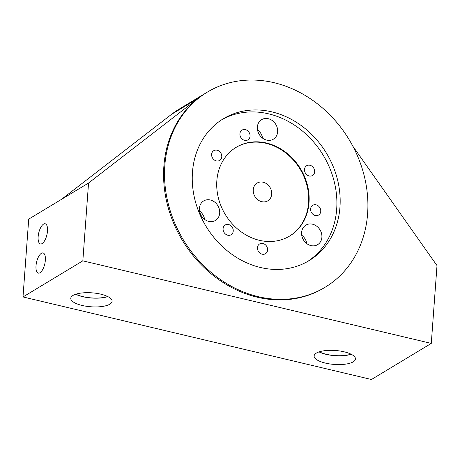 <?xml version="1.0" encoding="UTF-8"?>
<svg xmlns="http://www.w3.org/2000/svg" width="460" height="460" viewBox="0 0 460 460"><rect width="100%" height="100%" fill="white"/><g stroke="black" fill="none" stroke-linecap="round" stroke-linejoin="round"><path stroke-width="0.69" d="M351.009 354.166A20.412 6.883 4.2 0 1 326.232 354.257A20.412 6.883 4.2 0 1 319.246 351.831M47.495 231.035A10.361 4.192 -76.7 0 0 45.212 223.773A10.361 4.192 -76.7 0 0 38.743 232.892A10.361 4.192 -76.7 0 0 40.434 243.938A10.361 4.192 -76.7 0 0 47.495 231.035M45.356 260.216A10.361 4.192 -76.7 0 0 43.068 252.954A10.361 4.192 -76.7 0 0 36.599 262.073A10.361 4.192 -76.7 0 0 38.289 273.119A10.361 4.192 -76.7 0 0 45.356 260.216M107.646 296.51A20.412 6.883 4.2 0 1 82.869 296.608A20.412 6.883 4.2 0 1 75.883 294.176M75.676 294.245A20.723 6.992 -175.8 0 0 82.731 296.688A20.723 6.992 -175.8 0 0 107.841 296.608M82.087 305.446A20.723 6.992 -175.8 0 0 112.102 301.323A20.723 6.992 -175.8 0 0 91.948 292.836A20.723 6.992 -175.8 0 0 70.771 298.287A20.723 6.992 -175.8 0 0 82.087 305.446M319.039 351.9A20.723 6.992 -175.8 0 0 326.094 354.344A20.723 6.992 -175.8 0 0 351.204 354.263M325.45 363.101A20.723 6.992 -175.8 0 0 355.465 358.978A20.723 6.992 -175.8 0 0 335.311 350.485A20.723 6.992 -175.8 0 0 314.134 355.942A20.723 6.992 -175.8 0 0 325.45 363.101M257.462 247.63A5.698 4.841 -121.1 0 1 259.589 243.955A5.698 4.841 -121.1 0 1 266.679 246.33A5.698 4.841 -121.1 0 1 265.477 253.713A5.698 4.841 -121.1 0 1 260.026 253.167A5.698 4.841 -121.1 0 1 257.462 247.63M223.088 228.666A5.698 4.841 -121.1 0 1 225.216 224.986A5.698 4.841 -121.1 0 1 232.306 227.367A5.698 4.841 -121.1 0 1 231.104 234.744A5.698 4.841 -121.1 0 1 225.653 234.203A5.698 4.841 -121.1 0 1 223.088 228.666M199.421 208.288A11.396 9.683 -121.1 0 1 203.671 200.934A11.396 9.683 -121.1 0 1 217.85 205.689A11.396 9.683 -121.1 0 1 215.447 220.449A11.396 9.683 -121.1 0 1 204.545 219.362A11.396 9.683 -121.1 0 1 199.421 208.288M199.536 210.99A11.396 9.683 -121.1 0 1 204.625 219.42M253.253 189.767A10.361 8.803 -121.1 0 1 257.117 183.08A10.361 8.803 -121.1 0 1 270.008 187.404A10.361 8.803 -121.1 0 1 267.823 200.824A10.361 8.803 -121.1 0 1 257.911 199.835A10.361 8.803 -121.1 0 1 253.253 189.767M216.844 180.751A51.802 44.028 -121.1 0 1 236.181 147.315A51.802 44.028 -121.1 0 1 300.633 168.929A51.802 44.028 -121.1 0 1 289.696 236.026A51.802 44.028 -121.1 0 1 240.154 231.081A51.802 44.028 -121.1 0 1 216.844 180.751M235.945 147.459A51.802 44.028 -121.1 0 1 300.167 169.211A51.802 44.028 -121.1 0 1 289.461 236.164M211.629 154.353A5.698 4.841 -121.1 0 1 213.756 150.673A5.698 4.841 -121.1 0 1 220.846 153.053A5.698 4.841 -121.1 0 1 219.644 160.431A5.698 4.841 -121.1 0 1 214.193 159.89A5.698 4.841 -121.1 0 1 211.629 154.353M310.609 208.961A5.698 4.841 -121.1 0 1 312.737 205.286A5.698 4.841 -121.1 0 1 319.827 207.661A5.698 4.841 -121.1 0 1 318.619 215.044A5.698 4.841 -121.1 0 1 313.174 214.498A5.698 4.841 -121.1 0 1 310.609 208.961M301.605 232.501A11.396 9.683 -121.1 0 1 305.86 225.141A11.396 9.683 -121.1 0 1 320.039 229.896A11.396 9.683 -121.1 0 1 317.63 244.657A11.396 9.683 -121.1 0 1 306.734 243.57A11.396 9.683 -121.1 0 1 301.605 232.501M301.72 235.198A11.396 9.683 -121.1 0 1 306.808 243.627M325.082 287.276A113.965 96.859 -121.1 0 1 183.275 239.729A113.965 96.859 -121.1 0 1 207.339 92.115A113.965 96.859 -121.1 0 1 316.342 102.994A113.965 96.859 -121.1 0 1 367.609 213.722A113.965 96.859 -121.1 0 1 325.082 287.276L324.145 287.839A113.965 96.859 -121.1 0 1 185.317 245.002A113.965 96.859 -121.1 0 1 198.593 98.026L88.55 183.028L82.834 260.843L431.284 343.396L437 265.581L352.86 146.234M431.284 343.396L371.45 379.494L23 296.947L28.715 219.127L61.439 199.387L171.477 114.385A113.965 96.859 -121.1 0 1 179.291 109.037L207.339 92.115M192.464 172.224A82.886 70.443 -121.1 0 1 223.393 118.726A82.886 70.443 -121.1 0 1 326.525 153.306A82.886 70.443 -121.1 0 1 309.028 260.665A82.886 70.443 -121.1 0 1 229.753 252.753A82.886 70.443 -121.1 0 1 192.464 172.224M221.772 119.738A82.886 70.443 -121.1 0 1 323.253 155.284A82.886 70.443 -121.1 0 1 307.372 261.625M304.509 169.424A5.698 4.841 -121.1 0 1 306.636 165.744A5.698 4.841 -121.1 0 1 313.726 168.124A5.698 4.841 -121.1 0 1 312.524 175.501A5.698 4.841 -121.1 0 1 307.073 174.961A5.698 4.841 -121.1 0 1 304.509 169.424M239.907 133.779A5.698 4.841 -121.1 0 1 242.035 130.099A5.698 4.841 -121.1 0 1 249.124 132.474A5.698 4.841 -121.1 0 1 247.917 139.857A5.698 4.841 -121.1 0 1 242.472 139.317A5.698 4.841 -121.1 0 1 239.907 133.779M257.37 127.017A11.396 9.683 -121.1 0 1 261.625 119.657A11.396 9.683 -121.1 0 1 275.805 124.413A11.396 9.683 -121.1 0 1 273.395 139.173A11.396 9.683 -121.1 0 1 262.499 138.086A11.396 9.683 -121.1 0 1 257.37 127.017M257.485 129.714A11.396 9.683 -121.1 0 1 262.574 138.144M61.439 199.387L88.55 183.028M82.834 260.843L23 296.947M171.477 114.385L198.593 98.026"/></g></svg>
